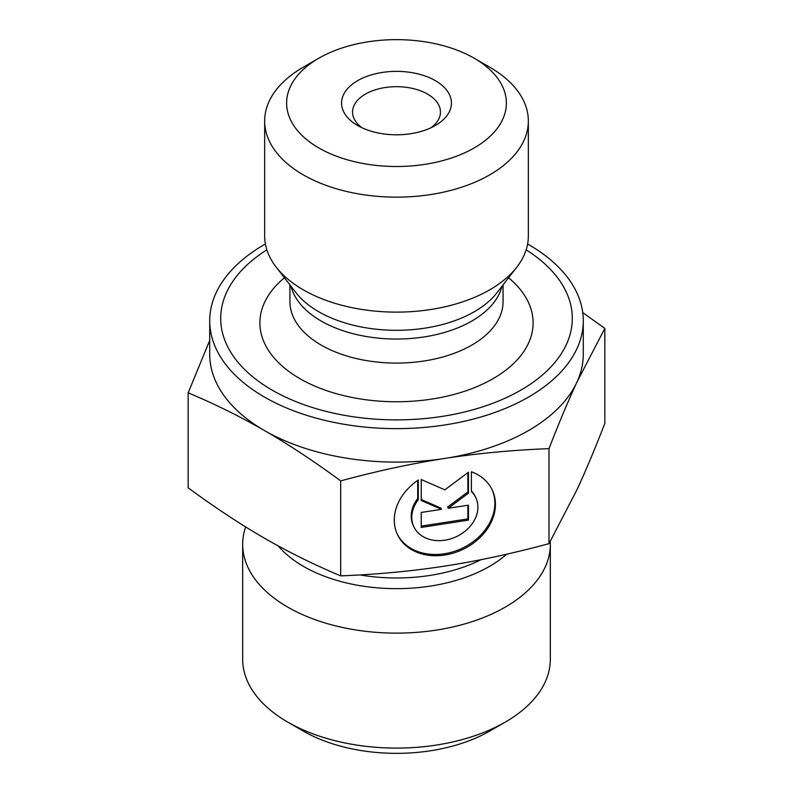 <?xml version="1.0" encoding="UTF-8"?>
<svg xmlns="http://www.w3.org/2000/svg" width="793" height="793" viewBox="0 0 793 793"><rect width="100%" height="100%" fill="white"/><g stroke="black" fill="none" stroke-linecap="round" stroke-linejoin="round"><path stroke-width="1.19" d="M471.399 471.766A52.358 41.295 -24.9 0 1 492.344 490.223A52.358 41.295 -24.9 0 1 462.23 549.718A52.358 41.295 -24.9 0 1 397.343 534.304A52.358 41.295 -24.9 0 1 418.288 479.983L418.288 499.739A34.218 26.982 155.1 0 0 413.807 526.661A34.218 26.982 155.1 0 0 456.203 536.742A34.218 26.982 155.1 0 0 475.879 497.855A34.218 26.982 155.1 0 0 471.399 491.521L471.399 471.766M397.065 533.689A52.358 41.295 155.1 0 0 461.655 548.498A52.358 41.295 155.1 0 0 492.047 489.608M471.399 490.877A34.218 26.982 -24.9 0 1 475.314 496.636L475.879 497.855M413.807 526.661L413.242 525.442A34.218 26.982 -24.9 0 1 417.713 498.519L417.713 480.37M418.288 499.739L417.713 498.519M468.445 520.119L421.232 527.424L421.232 512.456L441.463 509.324L421.232 500.482L421.232 479.527L444.843 489.846L468.445 472.222L468.445 493.177L448.223 508.283L468.445 505.151L468.445 520.119L467.88 518.89L467.88 505.24M448.223 508.283L447.649 507.054L467.88 491.947L467.88 472.648M468.445 493.177L467.88 491.947M421.232 499.501L440.898 508.095L441.463 509.324M421.232 526.106L467.88 518.89M582.746 312.601L604.831 328.361L576.917 382.186A186.781 107.838 0 0 0 583.281 354.273L583.281 320.788A186.781 107.838 180 0 1 444.843 424.959A186.781 107.838 180 0 1 209.719 320.788A186.781 107.838 180 0 1 265.377 243.986M576.917 382.186C568.095 401.189 558.797 423.343 549.004 448.64C512.486 450.077 477.763 453.348 444.843 458.433A186.781 107.838 0 0 0 576.917 382.186M444.843 458.433C411.924 463.528 377.2 471.002 340.683 480.875C313.939 461.219 288.523 444.437 264.426 430.53A186.781 107.838 0 0 0 444.843 458.433M209.719 320.788L209.719 354.273A186.781 107.838 0 0 0 264.426 430.53C240.329 416.612 214.913 404.043 188.169 392.822L209.719 340.425M188.169 392.822L188.169 487.834C214.913 507.48 240.329 524.262 264.426 538.179C288.523 552.087 313.939 564.656 340.683 575.877C377.2 574.439 411.924 571.178 444.843 566.083C477.763 560.998 512.486 553.514 549.004 543.651L549.004 448.64M549.004 543.651L576.917 489.836C585.74 470.834 595.037 448.679 604.831 423.373L604.831 328.361M340.683 575.877L340.683 480.875M318.806 58.226L303.273 67.197A131.846 76.118 0 0 0 264.654 121.022L264.654 235.997A131.846 76.118 0 0 0 276.142 267.072A131.846 76.118 0 0 0 430.629 309.528A131.846 76.118 0 0 0 516.858 267.072A131.846 76.118 0 0 0 528.346 235.997L528.346 121.022A131.846 76.118 0 0 0 489.727 67.197L474.194 58.226A109.87 63.43 180 0 1 474.194 147.934A109.87 63.43 180 0 1 318.806 147.934A109.87 63.43 180 0 1 318.806 58.226A109.87 63.43 180 0 1 474.194 58.226M526.146 249.845A175.798 101.494 180 0 1 441.998 416.424A175.798 101.494 180 0 1 246.226 371.055A175.798 101.494 180 0 1 266.854 249.845M361.975 127.752A43.952 25.376 180 0 1 352.548 112.051A43.952 25.376 180 0 1 396.5 86.685A43.952 25.376 180 0 1 440.452 112.051A43.952 25.376 180 0 1 431.025 127.752M357.653 125.512A54.935 31.72 0 0 0 435.347 125.512A54.935 31.72 0 0 0 435.347 80.658A54.935 31.72 0 0 0 357.653 80.658A54.935 31.72 0 0 0 357.653 125.512L357.653 125.512M264.654 121.022A131.846 76.118 0 0 0 303.273 174.847A131.846 76.118 0 0 0 430.629 194.553A131.846 76.118 0 0 0 528.346 121.022M527.623 243.986A186.781 107.838 180 0 1 583.281 320.788M550.243 541.5A153.822 88.806 180 0 1 550.322 544.315A153.822 88.806 180 0 1 436.309 630.098A153.822 88.806 180 0 1 242.678 544.315A153.822 88.806 180 0 1 245.652 526.929M550.322 544.315L550.322 659.29A153.822 88.806 180 0 1 505.27 722.086A153.822 88.806 180 0 1 436.309 745.073A153.822 88.806 180 0 1 287.73 722.086A153.822 88.806 180 0 1 242.678 659.29L242.678 544.315M287.73 722.086L303.273 731.057A131.846 76.118 0 0 0 489.727 731.057L505.27 722.086M291.011 286.273A106.579 61.527 0 0 0 424.086 336.946A106.579 61.527 0 0 0 501.989 286.273M516.858 267.072L497.013 292.696A110.108 63.569 180 0 1 424.998 328.143A110.108 63.569 180 0 1 295.987 292.696L276.142 267.072M503.079 284.875L503.079 301.568A106.579 61.527 180 0 1 424.086 360.993A106.579 61.527 180 0 1 289.921 301.568L289.921 284.875M284.429 277.778A136.614 78.874 0 0 0 284.677 368.19A136.614 78.874 0 0 0 431.858 399.067A136.614 78.874 0 0 0 508.571 277.778M278.244 545.931A131.489 75.92 0 0 0 430.53 586.067A131.489 75.92 0 0 0 506.658 554.188M481.054 559.67A128.545 74.215 180 0 1 359.963 574.925"/></g></svg>
